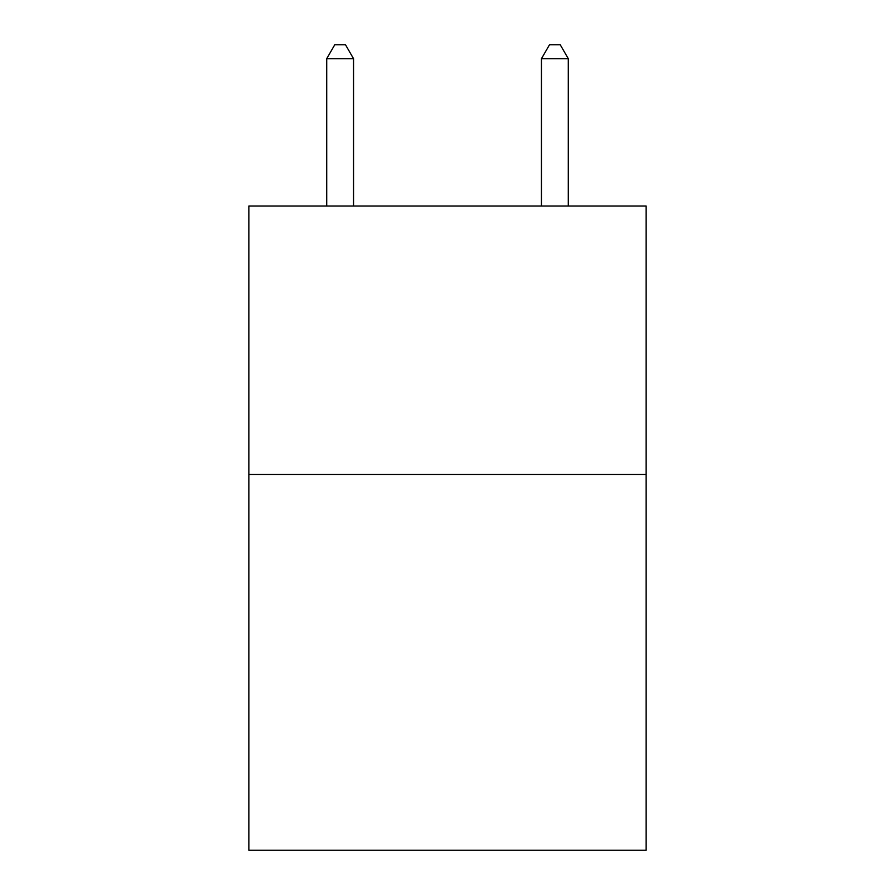 <?xml version="1.0" encoding="UTF-8"?>
<svg xmlns="http://www.w3.org/2000/svg" width="895" height="895" viewBox="0 0 895 895"><rect width="100%" height="100%" fill="white"/><g stroke="black" fill="none" stroke-linecap="round" stroke-linejoin="round"><path stroke-width="1.34" d="M646.134 474.451L646.134 850.25L248.866 850.25L248.866 206.018L646.134 206.018L646.134 474.451L248.866 474.451M353.547 206.018L353.547 58.712L326.709 58.712L326.709 206.018M326.709 58.712L334.764 44.75L345.492 44.75L353.547 58.712M568.291 206.018L568.291 58.712L541.453 58.712L541.453 206.018M541.453 58.712L549.508 44.75L560.236 44.75L568.291 58.712"/></g></svg>
